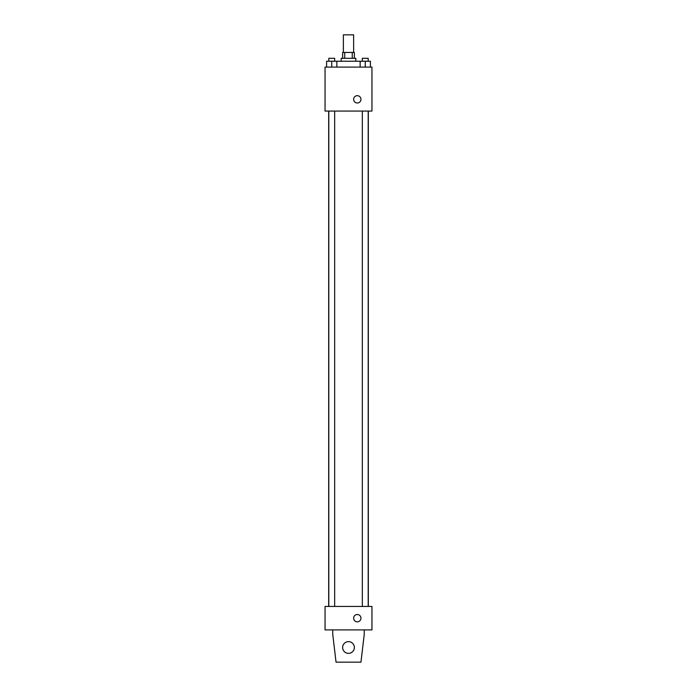 <?xml version="1.0" encoding="UTF-8"?>
<svg xmlns="http://www.w3.org/2000/svg" width="697" height="697" viewBox="0 0 697 697"><rect width="100%" height="100%" fill="white"/><g stroke="black" fill="none" stroke-linecap="round" stroke-linejoin="round"><path stroke-width="1.05" d="M353.632 52.441L353.632 34.85L343.368 34.85L343.368 52.441M344.736 58.304L344.736 52.441L342.636 52.441L342.636 58.304M344.736 52.441L354.364 52.441L354.364 58.304M352.264 58.304L352.264 52.441M341.173 61.231L341.173 58.304L355.827 58.304L355.827 61.231M360.14 67.095L360.14 61.231L326.605 61.231L326.605 67.095M325.046 67.095L371.954 67.095L371.954 111.067L325.046 111.067L325.046 67.095M357.291 102.999A3.668 3.668 0 0 1 354.12 97.51A3.668 3.668 0 0 1 360.471 97.51A3.668 3.668 0 0 1 357.291 102.999M325.046 606.451L371.954 606.451L371.954 629.905L325.046 629.905L325.046 606.451M353.632 618.178A3.668 3.668 0 0 1 359.129 615.007A3.668 3.668 0 0 1 359.129 621.349A3.668 3.668 0 0 1 353.632 618.178M364.252 629.905L364.252 634.305L360.959 662.15L336.041 662.15L332.748 634.305L332.748 629.905M342.636 647.496A5.864 5.864 0 0 1 351.427 642.416A5.864 5.864 0 0 1 351.427 652.575A5.864 5.864 0 0 1 342.636 647.496M360.14 61.231L370.395 61.231L370.395 67.095L370.395 61.231M365.263 67.095L365.263 61.231M368.199 61.231L368.199 58.304L362.335 58.304L362.335 61.231M331.737 67.095L331.737 61.231M336.86 67.095L336.86 61.231L336.86 67.095M334.665 61.231L334.665 58.304L328.801 58.304L328.801 61.231M368.312 606.451L368.312 111.067M328.688 606.451L328.688 111.067M362.335 111.067L362.335 606.451M368.199 111.067L368.199 606.451M334.665 606.451L334.665 111.067M328.801 606.451L328.801 111.067"/></g></svg>
